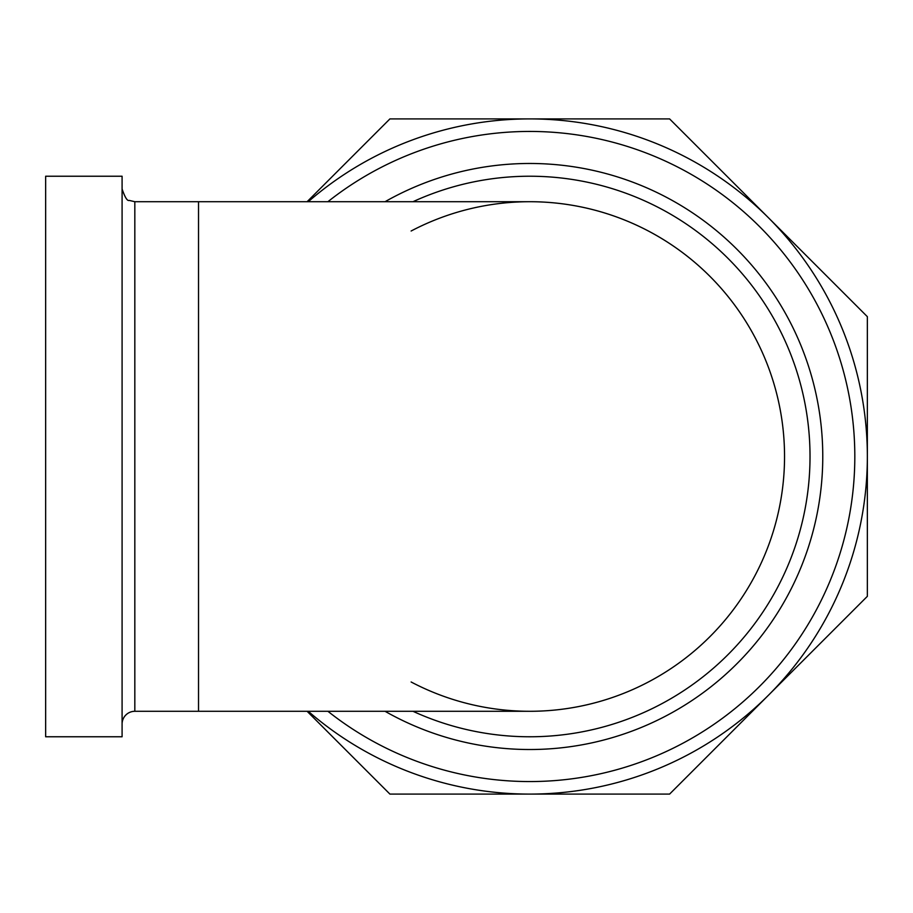 <?xml version="1.0" encoding="UTF-8"?>
<svg xmlns="http://www.w3.org/2000/svg" width="913" height="913" viewBox="0 0 913 913"><rect width="100%" height="100%" fill="white"/><g stroke="black" fill="none" stroke-linecap="round" stroke-linejoin="round"><path stroke-width="1.37" d="M669.594 118.907L768.472 217.785A337.593 337.593 0 0 0 529.757 118.907L669.594 118.907M867.35 316.663L867.35 456.5A337.593 337.593 0 0 0 768.472 217.785L867.35 316.663M867.35 596.337L768.472 695.215A337.593 337.593 0 0 0 867.35 456.5L867.35 596.337M669.594 794.093L529.757 794.093A337.593 337.593 0 0 0 768.472 695.215L669.594 794.093M308.274 711.295A337.593 337.593 0 0 0 529.757 794.093L389.919 794.093L307.11 711.295M307.11 201.705L389.919 118.907L529.757 118.907A337.593 337.593 0 0 0 308.274 201.705M327.904 711.295A325.062 325.062 0 0 0 768.278 677.343A325.062 325.062 0 0 0 768.278 235.657A325.062 325.062 0 0 0 327.904 201.705M385.058 201.705A293.005 293.005 0 0 1 813.049 531.332A293.005 293.005 0 0 1 385.058 711.295M411.124 231.012A254.795 254.795 0 0 1 777.111 517.591A254.795 254.795 0 0 1 411.124 681.988M122.091 724.032A12.736 12.736 0 0 1 134.827 711.295L134.827 201.705L129.224 200.415C127.329 201.237 124.955 197.425 122.091 188.968M122.091 176.232L122.091 736.768L45.65 736.768L45.65 176.232L122.091 176.232M529.757 711.295A254.795 254.795 0 0 0 784.541 456.5A254.795 254.795 0 0 0 529.757 201.705A254.795 254.795 0 0 1 784.541 456.5A254.795 254.795 0 0 1 529.757 711.295L198.52 711.295L198.52 201.705L134.827 201.705M412.996 711.295A280.268 280.268 0 0 0 803.577 516.256A280.268 280.268 0 0 0 412.996 201.705M198.52 711.295L134.827 711.295M198.52 201.705L529.757 201.705"/></g></svg>
